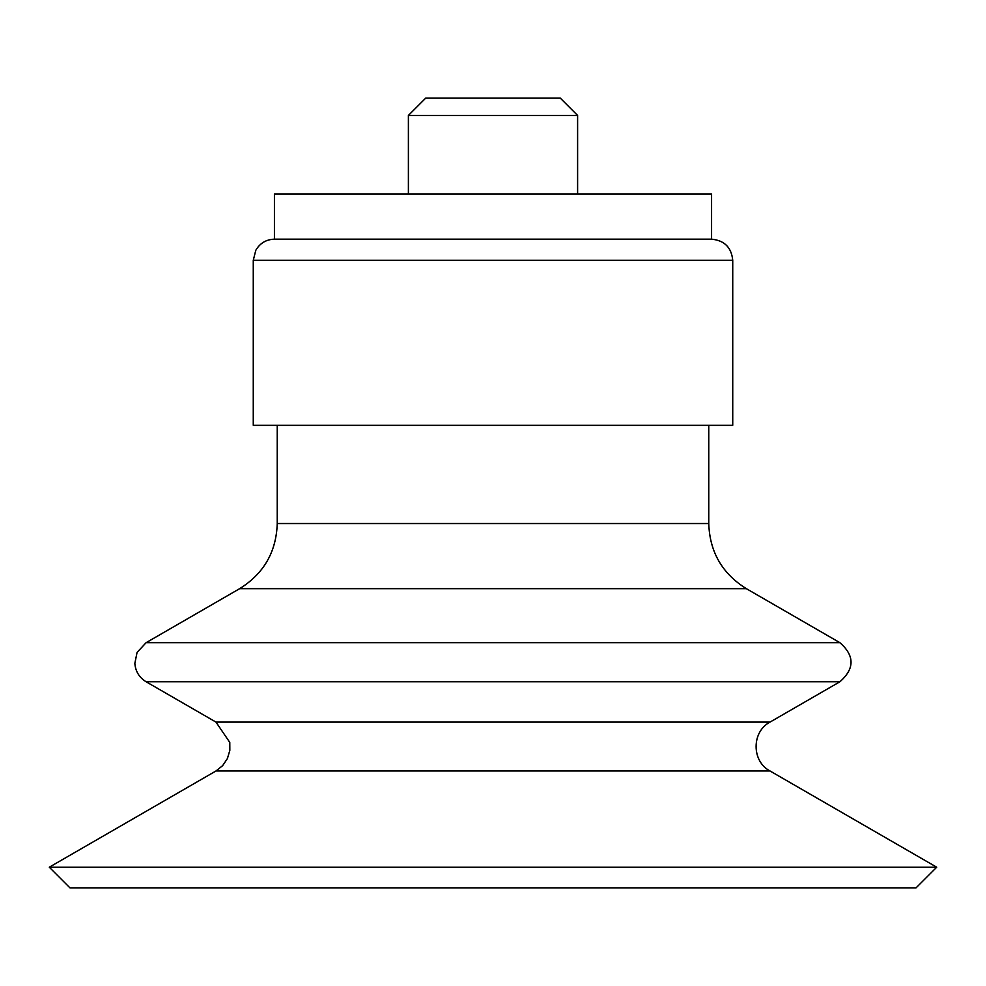 <?xml version="1.0" encoding="UTF-8"?>
<svg xmlns="http://www.w3.org/2000/svg" width="986" height="986" viewBox="0 0 986 986"><rect width="100%" height="100%" fill="white"/><g stroke="black" fill="none" stroke-linecap="round" stroke-linejoin="round"><path stroke-width="1.48" d="M274.428 239.167L274.428 194.045L711.572 194.045L711.572 239.167L274.428 239.167C266.183 239.462 259.984 243.16 255.805 250.271L253.266 260.316L253.266 425.311L732.734 425.311L732.734 260.316L253.266 260.316M711.572 239.167C724.427 240.424 731.476 247.474 732.734 260.316M708.761 425.311L708.761 523.541L277.239 523.541L277.239 425.311M936.7 867.199L49.3 867.199L69.944 887.856L916.056 887.856L936.7 867.199L770.004 770.966C751.468 761.365 751.468 731.711 770.004 722.109L839.899 681.757C854.739 668.73 854.739 655.702 839.899 642.687L746.365 588.679C722.233 573.655 709.698 551.95 708.761 523.541M408.389 115.448L577.611 115.448L560.307 98.144L425.693 98.144L408.389 115.448L408.389 194.045M577.611 115.448L577.611 194.045M746.365 588.679L239.635 588.679C263.767 573.667 276.302 551.95 277.239 523.541M839.899 642.687L146.101 642.687L137.066 652.399L134.848 663.405C135.501 671.417 139.248 677.542 146.101 681.757L839.899 681.757M770.004 722.109L215.996 722.109L146.101 681.757M770.004 770.966L215.996 770.966L222.651 765.629L227.409 758.554L229.837 750.371L229.787 742.421L215.996 722.109M239.635 588.679L146.101 642.687M215.996 770.966L49.3 867.199"/></g></svg>
